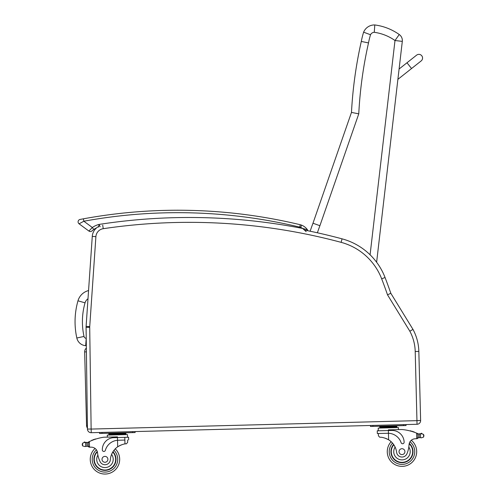 <?xml version="1.0" encoding="UTF-8"?>
<svg xmlns="http://www.w3.org/2000/svg" width="499" height="499" viewBox="0 0 499 499"><rect width="100%" height="100%" fill="white"/><g stroke="black" fill="none" stroke-linecap="round" stroke-linejoin="round"><path stroke-width="0.75" d="M397.84 79.784L399.188 68.226M406.984 62.768L416.596 55.158A3.68 3.68 0 0 1 421.767 55.757A3.68 3.68 0 0 1 421.168 60.922L398.09 79.191L411.55 68.538L406.984 62.768L399.294 68.856M421.767 55.757A3.68 3.68 0 0 1 421.168 60.922L411.55 68.538M98.871 226.346A12.263 12.263 0 0 0 92.271 236.401A12.263 12.263 0 0 1 96.563 227.9A12.263 12.263 0 0 0 92.271 236.401L86.102 326.365A12.263 12.263 0 0 0 86.078 327.369L87.456 429.071A3.68 3.68 0 0 0 91.23 432.702L417.045 424.275L416.952 420.651L417.045 424.275A3.68 3.68 0 0 0 420.626 420.501L418.842 351.408A49.052 49.052 0 0 0 412.985 329.402L390.817 293.275A492.669 492.669 0 0 0 385.053 277.506A63.766 63.766 0 0 0 376.62 262.256L402.306 41.38L394.996 40.525L370.083 254.789M402.306 41.38A7.36 7.36 0 0 0 399.25 34.525A7.36 7.36 0 0 1 402.306 41.38M317.383 232.79A256.299 256.299 0 0 1 319.909 225.71L358.769 113.841A417.339 417.339 0 0 1 368.512 42.926A77.208 77.208 0 0 1 370.52 34.749A4.348 4.348 0 0 1 374.275 32.304L374.793 24.95A54.497 54.497 0 0 1 399.25 34.525L394.996 40.525A47.143 47.143 0 0 0 374.275 32.304L374.793 24.95A11.708 11.708 0 0 0 363.615 32.179A84.562 84.562 0 0 0 361.301 41.429A424.699 424.699 0 0 0 351.477 112.412L312.985 223.215L351.477 112.412A424.699 424.699 0 0 1 361.301 41.429A84.562 84.562 0 0 1 363.615 32.179L370.52 34.749L363.615 32.179M319.909 225.71L312.985 223.215A263.653 263.653 0 0 0 310.141 231.224A263.653 263.653 0 0 1 312.985 223.215M358.769 113.841L351.477 112.412M368.474 42.92L361.301 41.429M88.56 290.561A14.795 14.795 0 0 0 77.975 300.803L85.042 302.831A7.435 7.435 0 0 1 87.999 298.758M77.975 300.803A76.297 76.241 -175.8 0 0 76.827 338.023A9.78 9.78 0 0 0 85.678 345.682L86.215 338.341A2.42 2.42 0 0 1 84.013 336.445A68.937 68.881 -175.8 0 1 85.042 302.831M85.678 345.682L86.327 345.732M87.406 425.441L86.558 425.46A4.903 4.903 0 0 0 87.444 428.148M86.408 351.864L84.655 351.907L86.558 425.46M84.655 351.907A4.903 4.903 0 0 1 86.358 348.065A4.903 4.903 0 0 0 84.655 351.907M310.141 231.224A589.862 589.862 0 0 0 307.627 230.706A589.862 589.862 0 0 1 342.058 238.84A589.862 589.862 0 0 0 304.746 230.12L303.748 229.253M300.679 227.432L301.583 225.149A12.993 12.993 0 0 1 307.434 229.758A12.993 12.993 0 0 0 301.583 225.149A9.812 9.812 0 0 0 300.267 224.737L299.693 227.12A7.36 7.36 0 0 1 300.679 227.432A10.541 10.541 0 0 1 302.644 228.455L307.434 229.758A12.993 12.993 0 0 0 301.583 225.149A12.993 12.993 0 0 1 307.434 229.758L307.627 230.706A1.229 1.229 0 0 0 307.434 229.758A1.229 1.229 0 0 1 307.634 230.706A1.229 1.229 0 0 0 307.434 229.758A1.229 1.229 0 0 1 307.634 230.706A589.862 589.862 0 0 1 342.058 238.84A63.766 63.766 0 0 1 385.053 277.506A492.669 492.669 0 0 1 390.817 293.275A492.669 492.669 0 0 0 385.053 277.506A492.669 492.669 0 0 1 390.817 293.275L387.517 294.834L409.841 331.217A45.421 45.421 0 0 1 415.212 351.502L416.952 420.651L91.136 429.071L89.708 327.319A8.633 8.633 0 0 1 89.726 326.614L95.895 236.645A8.633 8.633 0 0 1 103.243 228.698A586.231 586.231 0 0 1 341.116 242.346A60.142 60.142 0 0 1 381.666 278.816A489.039 489.039 0 0 1 387.517 294.834M415.212 351.502L418.842 351.408A49.052 49.052 0 0 0 412.985 329.402L409.841 331.217M377.256 430.818L377.325 433.525L388.447 433.263A13.903 13.903 0 0 1 401.127 442.7A1.541 1.541 0 0 0 404.128 442.17A12.038 12.038 0 0 0 391.784 430.444L377.256 430.818L377.325 433.525L378.354 433.5L378.417 435.827L379.751 437.255C381.972 437.043 384.929 437.897 388.621 439.8A17.097 17.097 0 0 1 396.611 452.3A5.408 5.408 0 0 0 407.084 453.416A27.04 27.04 0 0 0 409.055 444.734A6.306 6.306 0 0 1 414.819 438.808A34.762 34.762 0 0 1 416.765 438.702L417.962 437.511L417.894 434.91A46.738 46.738 0 0 1 417.931 434.928A46.738 46.738 -1.5 0 0 417.894 434.91M385.003 438.116L385.521 438.297M386.226 438.571L387.018 438.927M387.723 439.288L388.621 439.8A17.097 17.097 178.5 0 1 391.141 441.702A14.714 14.714 0 0 0 408.45 464.868A14.714 14.714 0 0 0 411.295 440.268A6.306 6.306 178.5 0 1 414.819 438.808A34.762 34.762 178.5 0 1 416.765 438.702A34.762 34.762 0 0 0 414.819 438.808A6.306 6.306 -1.5 0 0 411.295 440.268M421.187 433.656A0.38 0.38 -1.5 0 0 421.2 433.718A0.38 0.38 0 0 1 421.493 433.263A0.38 0.38 0 0 1 421.948 433.562L421.948 433.562A1.934 1.934 0 0 0 421.218 433.712L419.141 434.005A4.129 4.129 0 0 1 417.956 433.687A52.145 52.145 0 0 0 417.17 433.35L416.621 433.12A52.145 52.145 0 0 0 402.038 429.514L388.359 429.864L388.447 433.263L387.598 433.263M417.17 433.35L417.881 434.386L417.962 437.511A1.16 1.16 0 0 1 416.833 438.696A1.16 1.16 -1.5 0 0 417.962 437.511M421.948 433.562A1.934 1.934 -1.5 0 0 421.218 433.712L423.526 434.361L423.894 435.446L423.595 437.087L421.324 437.854L420.545 437.66L421.324 437.854M419.69 434.036A4.129 4.129 0 0 0 420.445 433.949A0.38 0.38 0 0 0 419.69 434.036L419.141 434.005L419.235 437.667L420.545 437.66L419.235 437.667A4.129 4.129 0 0 0 418.511 437.86A0.38 0.38 0 0 1 418 437.511A0.38 0.38 -1.5 0 0 418.511 437.86A4.129 4.129 -1.5 0 1 419.235 437.667M379.72 426.576L396.824 426.134L396.842 426.87L379.739 427.312L379.72 426.576L379.739 427.312M392.545 426.246L392.563 426.982M383.993 426.464L384.012 427.2M396.861 427.606L396.842 426.87M411.107 431.223A0.38 0.38 0 0 0 410.384 431.024M412.586 431.666A0.38 0.38 0 0 0 411.868 431.448M414.064 432.153A0.38 0.38 0 0 0 413.353 431.909M418.411 433.856A0.38 0.38 0 0 0 417.919 434.23L417.931 434.928M378.217 428.086L378.286 430.793L378.217 428.086L398.402 427.568L398.452 429.608M382.664 426.502L381.698 426.171L370.489 426.464L370.458 425.479L370.489 426.464L406.036 425.541L406.011 424.562L403.56 424.624L403.585 425.603L406.036 425.541M370.458 425.479L372.915 425.416L372.94 426.396M393.592 444.478A11.034 11.034 0 0 0 406.641 461.656A11.034 11.034 0 0 0 409.286 443.38M409.055 444.734L408.818 447.067A8.24 8.24 0 0 1 404.477 459.504A8.24 8.24 0 0 1 395.114 447.092L393.917 444.946M409.192 443.761A10.691 10.691 0 0 1 406.417 461.382A10.691 10.691 0 0 1 393.798 444.771M404.92 451.576A2.944 2.944 0 0 0 400.441 449.144A2.944 2.944 0 0 0 400.572 454.24A2.944 2.944 0 0 0 404.92 451.576M124.869 440.056L117.521 440.274A13.903 13.903 -1.5 0 0 105.345 450.348A1.541 1.541 -1.5 0 1 102.326 449.973A12.038 12.038 -1.5 0 1 114.046 437.629L128.574 437.249L128.642 439.956M110.123 438.39A12.038 12.038 0 0 0 106.961 440.162M88.08 442.214A4.129 4.129 178.5 0 1 87.631 442.407A4.129 4.129 0 0 0 88.08 442.214A52.145 52.145 178.5 0 1 88.841 441.84A52.145 52.145 178.5 0 1 89.377 441.578L88.186 442.906L88.267 446.037A1.16 1.16 178.5 0 0 89.452 447.166A1.16 1.16 0 0 1 88.267 446.037L88.198 443.436A46.738 46.738 0 0 0 88.161 443.455A46.738 46.738 178.5 0 1 88.198 443.436M82.547 443.181L82.616 445.906L84.93 446.555L87.007 446.262A4.129 4.129 0 0 1 87.737 446.412A4.129 4.129 178.5 0 0 87.007 446.262L84.93 446.555L82.616 445.906L82.248 444.821L82.547 443.181L84.824 442.413L85.603 442.607L84.824 442.413A1.934 1.934 0 0 0 84.082 442.301A0.38 0.38 178.5 0 1 84.524 441.971A0.38 0.38 178.5 0 1 84.842 442.42A1.934 1.934 178.5 0 0 84.082 442.301M88.267 446.037L89.527 447.16A34.762 34.762 0 0 1 91.473 447.173A6.306 6.306 0 0 1 95.066 448.445A6.306 6.306 0 0 0 91.473 447.173A6.306 6.306 178.5 0 1 95.066 448.445A14.714 14.714 0 0 0 99.182 472.865A14.714 14.714 0 0 0 119.673 458.955A14.714 14.714 0 0 1 99.182 472.865A14.714 14.714 0 0 1 95.066 448.445A14.714 14.714 178.5 0 0 99.182 472.865A14.714 14.714 178.5 0 0 119.673 458.955A14.714 14.714 0 0 0 115.275 448.832A14.714 14.714 0 0 1 119.673 458.955A14.714 14.714 178.5 0 0 115.275 448.832M87.737 446.412A0.38 0.38 178.5 0 0 88.229 446.037L88.142 442.756A0.38 0.38 178.5 0 0 87.631 442.407A4.129 4.129 178.5 0 1 86.907 442.594L86.364 442.65A4.129 4.129 178.5 0 1 85.603 442.607A0.38 0.38 178.5 0 1 86.364 442.65M85.978 442.65A4.129 4.129 0 0 1 85.603 442.607L85.697 446.318M121.619 433.251L108.794 433.581L108.813 434.317L125.916 433.874L125.891 433.138L121.619 433.251L121.637 433.987M108.813 434.317L108.794 433.581M112.531 436.999L107.341 437.13L107.291 435.091L127.476 434.573L127.544 437.28L120.321 437.467M121.725 433.244L121.931 432.889L135.11 432.546L135.086 431.566L132.634 431.629L132.659 432.614L135.11 432.546L131.125 432.652M103.543 433.363L112.737 433.126L112.961 433.475M102.008 433.406L99.557 433.469L99.532 432.483L101.983 432.421L102.008 433.406L134.038 432.577M423.894 435.446L423.907 435.989M421.218 433.712L420.445 433.949L420.545 437.66M416.621 433.12L416.765 438.702A34.762 34.762 -1.5 0 0 414.819 438.808M394.528 425.872L393.873 426.208L394.821 425.834L404.963 425.572M374.468 426.358L376.159 426.314M400.366 425.691L402.051 425.647M88.186 442.906A1.16 1.16 178.5 0 1 88.841 441.84L89.377 441.578L89.527 447.16A34.762 34.762 178.5 0 1 91.473 447.173A6.306 6.306 178.5 0 1 97.536 452.786A27.04 27.04 178.5 0 0 99.95 461.363A5.408 5.408 178.5 0 0 110.354 459.704A17.097 17.097 178.5 0 1 117.689 446.805C121.276 444.715 124.189 443.711 126.415 443.804L127.675 442.307L127.613 439.987L127.675 442.307M118.369 440.224L117.521 440.274L117.689 446.805L118.556 446.249M119.242 445.85L120.016 445.457M120.708 445.145L121.213 444.94M89.377 441.578A52.145 52.145 178.5 0 1 103.755 437.224L117.433 436.875L117.521 440.274M113.08 437.692L117.452 437.579M124.8 437.386L124.968 443.948M87.007 446.262L86.907 442.594L85.603 442.607M113.067 433.469L113.086 434.205M94.791 439.401A0.38 0.38 178.5 0 1 95.502 439.17M93.332 439.918A0.38 0.38 178.5 0 1 94.043 439.663M91.885 440.486A0.38 0.38 178.5 0 1 92.583 440.205M89.527 447.16A34.762 34.762 178.5 0 1 91.473 447.173M82.235 444.278L82.248 444.821M99.557 433.469L99.532 432.483M117.334 433.007L123.895 432.839L117.334 433.007M112.961 451.732A11.034 11.034 178.5 0 1 100.817 469.565A11.034 11.034 178.5 0 1 97.236 451.452M97.536 452.786L97.536 452.786A27.04 27.04 -1.5 0 0 97.891 455.1L97.891 455.1A8.24 8.24 178.5 0 0 107.653 467.126A8.24 8.24 178.5 0 0 111.576 454.421L112.668 452.219M99.95 461.363A27.04 27.04 178.5 0 1 97.891 455.1M112.774 452.032A10.691 10.691 178.5 0 1 109.013 469.228A10.691 10.691 178.5 0 1 97.349 451.82M102.021 459.411A2.944 2.944 -1.5 0 0 106.499 461.843A2.944 2.944 -1.5 0 0 106.368 456.747A2.944 2.944 -1.5 0 0 102.021 459.411M93.743 229.515A18.332 18.332 0 0 1 96.563 227.9A18.332 18.332 0 0 0 93.743 229.515A18.332 18.332 0 0 1 96.563 227.9A18.332 18.332 0 0 0 93.743 229.515L92.34 227.5L88.897 231.056A2.451 2.451 0 0 0 91.991 230.906L93.743 229.515M81.842 219.105L80.09 219.435A2.451 2.451 0 0 0 79.091 223.82A2.451 2.451 0 0 1 80.09 219.435L81.262 219.217M301.583 225.149A9.812 9.812 0 0 0 300.267 224.737A523.644 523.644 0 0 0 83.402 218.818L80.09 219.435A2.451 2.451 0 0 0 79.091 223.82L88.897 231.056A2.451 2.451 0 0 0 91.991 230.906A2.451 2.451 0 0 1 88.897 231.056A2.451 2.451 0 0 0 91.991 230.906A2.451 2.451 0 0 1 88.897 231.056A2.451 2.451 0 0 0 91.991 230.906M100.149 226.733L99.027 224.425L98.64 227.089M299.693 227.12A521.193 521.193 0 0 0 83.844 221.232L83.402 218.818L80.09 219.435A2.451 2.451 0 0 0 79.091 223.82A2.451 2.451 0 0 1 80.09 219.435A2.451 2.451 0 0 0 79.091 223.82L83.844 221.232L92.34 227.5A20.783 20.783 0 0 1 99.027 224.425A591.09 591.09 0 0 1 302.644 228.455L306.186 231.661M76.827 338.023L84.013 336.445M92.24 289.969L95.895 236.645L92.271 236.401A12.263 12.263 0 0 1 96.563 227.9M420.626 420.501L417.002 420.595M385.053 277.506L381.666 278.816M342.058 238.84L341.116 242.346M102.707 225.105L103.243 228.698M86.102 326.365L89.726 326.614M86.078 327.369L89.708 327.319M87.456 429.071L91.086 429.021M91.23 432.702L91.136 429.071M423.526 434.361L423.595 437.087M388.447 433.263L388.621 439.8M389.813 447.828A12.756 12.756 -1.5 0 0 389.226 451.982A12.756 12.756 0 0 1 392.513 443.106A12.756 12.756 0 0 0 407.614 463.097A12.756 12.756 0 0 0 410.01 441.746A12.756 12.756 0 0 1 407.614 463.097A12.756 12.756 0 0 1 389.226 451.982A12.756 12.756 -1.5 0 0 401.252 464.388A12.756 12.756 -1.5 0 0 414.607 453.429M113.972 450.304A12.756 12.756 178.5 0 1 117.714 459.005A12.756 12.756 178.5 0 0 113.972 450.304A12.756 12.756 0 0 1 99.925 471.05A12.756 12.756 0 0 1 96.432 449.855A12.756 12.756 178.5 0 0 99.925 471.05A12.756 12.756 178.5 0 0 117.714 459.005A12.756 12.756 178.5 0 1 99.925 471.05A12.756 12.756 178.5 0 1 96.432 449.855M111.289 433.257L111.739 433.506M123.895 432.839L122.947 433.213M378.354 433.5L378.417 435.827M382.359 426.308L381.997 426.196M125.935 434.61L125.916 433.874M107.291 435.091L107.341 437.13M307.434 229.758L307.64 230.657"/></g></svg>
